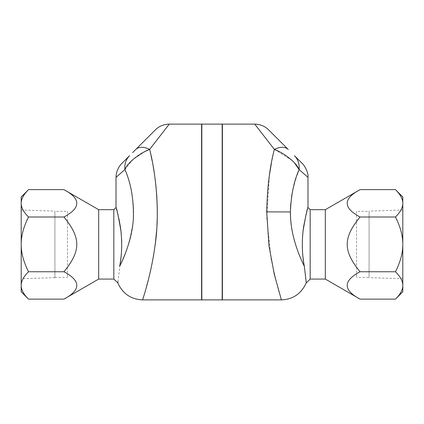 <?xml version="1.0" encoding="UTF-8"?>
<svg xmlns="http://www.w3.org/2000/svg" width="424" height="424" viewBox="0 0 424 424"><rect width="100%" height="100%" fill="white"/><g stroke="black" fill="none" stroke-linecap="round" stroke-linejoin="round"><path stroke-width="0.32" stroke-dasharray="2.12 1.59" d="M67.453 211.338L67.453 277.423L67.453 211.338L54.913 211.338L54.913 277.423L54.913 211.338M21.2 210.039L21.2 278.716L21.2 210.039L54.913 211.094L54.913 277.662L54.913 211.094M113.828 209.689L113.828 279.072M117.941 281.817L120.315 262.382M121.031 256.949L121.428 252.55M121.683 247.404L121.704 242.21M121.577 238.595L121.137 232.797M120.564 228.075L119.722 222.854M118.805 218.291L118.312 216.123M118.301 216.086L116.828 210.309M116.362 208.656L116.022 207.495M117.925 282.903L117.93 282.538M119.653 266.261C125.218 256.859 129.659 242.427 132.988 222.96C135.399 203.674 130.539 183.051 124.905 169.552L116.022 177.359M145.58 151.22L133.083 159.424L124.905 169.552A19.658 17.66 -135 0 1 129.585 155.65L121.778 163.457M149.672 149.55L151.108 155.905M152.073 160.564L153.303 167.136M154.23 172.743L155.2 179.638M156.133 187.933L156.594 193.28M156.922 198.395L157.198 205.131M157.288 213.866L157.193 219.144M156.933 225.383L156.536 231.472M155.529 241.707L154.993 245.973M154.341 250.526L153.748 254.268M153.377 256.456L152.826 259.525M151.389 266.776L149.964 273.226M149.01 277.201L148.31 280.004M146.148 288.066L145.135 291.601M144.409 294.055L143.704 296.392M143.238 297.908L142.618 299.885M63.939 189.634C81.058 198.755 81.058 207.882 63.939 217.003C81.058 237.938 81.058 250.817 63.939 271.752C81.058 280.874 81.058 290 63.939 299.121M98.675 209.689L98.675 279.072M28.535 299.121C23.59 294.23 21.147 289.666 21.2 285.437L21.2 291.791M21.2 244.378L21.2 285.437C21.147 281.207 23.59 276.649 28.535 271.752C23.59 261.958 21.147 252.831 21.2 244.378C21.147 235.924 23.59 226.798 28.535 217.003C23.59 212.111 21.147 207.548 21.2 203.319L21.2 244.378M21.2 196.969L21.2 203.319C21.147 199.089 23.59 194.531 28.535 189.634M63.939 271.752L28.535 271.752M63.939 217.003L28.535 217.003M356.547 211.338L356.547 277.423L356.547 211.338L369.087 211.338L369.087 277.423L356.547 277.423M369.087 277.423L369.087 211.338M402.8 210.039L402.8 278.716L402.8 210.039L369.087 211.094L369.087 277.662L369.087 211.094M310.172 279.072L310.172 209.689M303.685 262.382L304.353 266.288M307.978 207.495L305.153 218.487L303.716 226.162L302.641 235.256L302.307 246.975L302.969 256.949M281.382 299.885L278.107 288.956L271.175 259.53L266.781 218.074L269.425 175.07M271.371 163.42L274.36 149.396A19.658 11.464 135 0 1 288.262 149.497L268.636 129.877M294.272 162.615L293.101 161.422M292.014 160.399L274.36 149.396L254.739 124.115M307.978 177.359L299.095 169.552L298.703 170.538M297.081 174.921L295.994 178.144M295.348 180.195L294.632 182.622M293.668 186.247L292.857 189.714M291.526 197.006L290.758 203.684M290.456 209.133L290.859 221.434M291.129 224.01L291.67 227.937M292.322 231.674L293.201 235.823M294.33 240.276L295.115 243.032M296.206 246.503L298.48 252.884M299.694 255.937L304.347 266.261M360.061 299.121C342.942 290 342.942 280.874 360.061 271.752C342.942 250.817 342.942 237.938 360.061 217.003C342.942 207.882 342.942 198.755 360.061 189.634M325.325 209.689L325.325 279.072M402.8 291.791L402.8 285.437C402.853 289.666 400.41 294.23 395.465 299.121M395.465 189.634C400.41 194.531 402.853 199.089 402.8 203.319L402.8 196.969M402.8 244.378C402.853 252.831 400.41 261.958 395.465 271.752C400.41 276.649 402.853 281.207 402.8 285.437L402.8 203.319C402.853 207.548 400.41 212.111 395.465 217.003C400.41 226.798 402.853 235.924 402.8 244.378M360.061 217.003L395.465 217.003M360.061 271.752L395.465 271.752M155.364 129.877L135.738 149.497A19.658 11.464 -135 0 1 149.64 149.396L169.261 124.115M132.59 152.645L132.887 152.349M201.591 124.115L201.591 299.885M201.591 281.382L201.591 142.618L201.591 281.382M201.824 281.382L201.824 142.618L201.824 281.382M222.176 299.885L222.176 124.115M222.176 281.382L222.176 142.618L222.176 281.382M201.824 299.885L201.824 124.115M222.409 281.382L222.409 142.618L222.409 281.382M299.095 169.552A19.658 17.66 135 0 0 294.415 155.65L302.222 163.457M222.409 124.115L222.409 299.885M54.913 277.423L67.453 277.423M54.913 277.662L21.2 278.716M402.8 278.716L369.087 277.662"/><path stroke-width="0.64" d="M28.535 189.634C23.59 194.531 21.147 199.089 21.2 203.319C21.147 207.548 23.59 212.111 28.535 217.003C23.59 226.798 21.147 235.924 21.2 244.378C21.147 252.831 23.59 261.958 28.535 271.752C23.59 276.649 21.147 281.207 21.2 285.437C21.147 289.666 23.59 294.23 28.535 299.121L21.2 291.791L21.2 196.969L28.535 189.634L63.939 189.634C81.058 198.755 81.058 207.882 63.939 217.003C81.058 237.938 81.058 250.817 63.939 271.752C81.058 280.874 81.058 290 63.939 299.121L98.675 279.072L113.828 279.072L113.828 209.689L116.022 207.495L116.022 177.359L124.905 169.552C127.64 162.122 141.287 152.333 149.64 149.396L145.58 151.22M120.315 262.382L121.031 256.949M121.428 252.55L121.683 247.404M121.704 242.21L121.577 238.595M121.137 232.797L120.564 228.075M119.722 222.854L118.805 218.291M116.828 210.309L116.362 208.656M119.653 266.261C121.815 255.434 122.245 243.683 120.941 231.001C118.328 215.837 116.69 208.004 116.022 207.495C116.409 207.712 117.83 213.934 120.284 226.162C122.335 240.095 122.128 253.457 119.653 266.261C117.082 288.304 117.082 288.304 119.653 266.261C124.211 257.013 132.097 239.057 133.364 218.678C133.825 199.524 131.005 183.152 124.905 169.552A19.658 17.66 -135 0 1 129.585 155.65L121.026 164.252L119.033 166.902L117.13 170.846L116.314 173.978L116.022 177.359M113.828 279.072L117.925 282.903M117.93 282.538L117.941 281.817M132.887 152.349L135.738 149.497A19.658 11.464 -135 0 1 149.64 149.396C155.454 171.768 159.859 209.419 155.613 240.991C151.591 274.657 142.649 299.047 142.628 299.853C141.961 301.13 150.488 278.441 155.036 245.629C160.097 213.389 155.852 172.817 149.64 149.396L149.672 149.55M151.108 155.905L152.073 160.564M153.303 167.136L154.23 172.743M155.2 179.638L156.133 187.933M156.594 193.28L156.922 198.395M157.198 205.131L157.288 213.866M157.193 219.144L156.933 225.383M156.536 231.472L155.529 241.707M154.993 245.973L154.341 250.526M153.748 254.268L153.377 256.456M152.826 259.525L151.389 266.776M149.964 273.226L149.01 277.201M148.31 280.004L146.148 288.066M145.135 291.601L144.409 294.055M143.704 296.392L143.238 297.908M98.675 279.072L98.675 209.689L63.939 189.634M63.939 271.752L28.535 271.752M63.939 299.121L28.535 299.121M63.939 217.003L28.535 217.003M325.325 209.689L360.061 189.634C342.942 198.755 342.942 207.882 360.061 217.003C342.942 237.938 342.942 250.817 360.061 271.752C342.942 280.874 342.942 290 360.061 299.121L325.325 279.072L325.325 209.689L310.172 209.689L310.172 279.072L306.075 283.163C301.247 293.763 293.016 299.339 281.382 299.885L222.409 299.885L222.409 124.115L254.739 124.115L274.36 149.396C282.707 152.333 296.365 162.122 299.095 169.552L294.272 162.615M304.347 266.261C307.002 289.327 306.854 287.52 304.347 266.261C302.185 255.434 301.756 243.683 303.059 231.001C305.672 215.837 307.31 208.004 307.978 207.495C307.591 207.712 306.17 213.934 303.716 226.162C301.665 240.095 301.872 253.457 304.347 266.261C307.002 289.327 306.854 287.52 304.347 266.261C299.264 256.091 290.186 234.832 290.414 211.936C291.034 195.363 293.922 181.233 299.095 169.552L307.978 177.359C308.73 172.038 303.515 164.162 302.222 163.457L294.415 155.65A19.658 17.66 135 0 1 299.095 169.552M302.969 256.949L303.685 262.382M254.739 124.115C260.31 124.285 264.942 126.204 268.636 129.877L288.262 149.497A19.658 11.464 135 0 0 274.36 149.396C269.839 166.372 267.284 187.212 266.707 211.905L268.991 245.846L274.238 274.089L281.382 299.885M269.425 175.07L271.371 163.42M293.101 161.422L292.014 160.399M298.703 170.538L297.081 174.921M295.994 178.144L295.348 180.195M294.632 182.622L293.668 186.247M292.857 189.714L291.526 197.006M290.758 203.684L290.456 209.133M290.859 221.434L291.129 224.01M291.67 227.937L292.322 231.674M293.201 235.823L294.33 240.276M295.115 243.032L296.206 246.503M298.48 252.884L299.694 255.937M402.8 285.437C402.853 281.207 400.41 276.649 395.465 271.752C400.41 261.958 402.853 252.831 402.8 244.378L402.8 291.791L395.465 299.121C400.41 294.23 402.853 289.666 402.8 285.437M395.465 217.003C400.41 212.111 402.853 207.548 402.8 203.319L402.8 244.378C402.853 235.924 400.41 226.798 395.465 217.003L360.061 217.003M395.465 189.634L402.8 196.969L402.8 203.319C402.853 199.089 400.41 194.531 395.465 189.634L360.061 189.634M360.061 271.752L395.465 271.752M360.061 299.121L395.465 299.121M325.325 279.072L310.172 279.072M149.64 149.396L169.261 124.115C163.701 124.28 159.069 126.198 155.364 129.877L132.59 152.645M117.925 283.163C122.753 293.763 130.984 299.339 142.618 299.885L201.591 299.885L201.591 124.115L169.261 124.115M222.176 124.115L222.176 299.885L201.824 299.885L201.824 124.115L222.176 124.115M266.707 211.905L290.414 211.936M113.828 209.689L98.675 209.689M310.172 209.689L307.978 207.495L307.978 177.359"/></g></svg>
